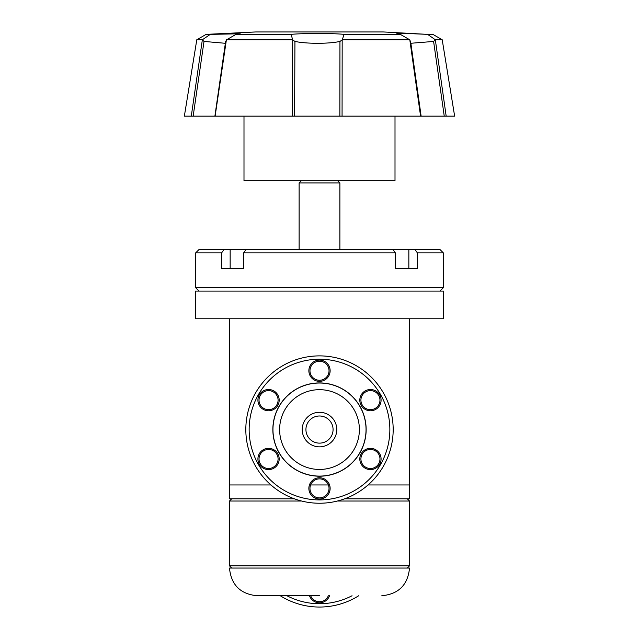 <?xml version="1.0" encoding="UTF-8"?>
<svg xmlns="http://www.w3.org/2000/svg" width="639" height="639" viewBox="0 0 639 639"><rect width="100%" height="100%" fill="white"/><g stroke="black" fill="none" stroke-linecap="round" stroke-linejoin="round"><path stroke-width="0.96" d="M229.481 318.765L229.481 484.961L270.928 484.961L229.481 484.961L229.481 498.803L294.331 498.803M310.61 484.961L328.39 484.961L310.61 484.961M368.072 484.961L409.519 484.961L368.072 484.961M409.519 318.765L409.519 498.803L344.669 498.803M319.5 595.748L257.182 595.748L319.5 595.748M257.182 595.748C240.36 594.11 231.126 584.877 229.481 568.055L409.519 568.055C407.874 584.877 398.64 594.11 381.818 595.748M414.991 249.522L417.363 252.844L417.363 268.356L395.341 268.356L395.341 252.844L392.977 249.522L439.983 249.522L443.306 252.844L443.306 287.75L195.694 287.75L195.694 252.844L221.637 252.844L224.009 249.522L199.017 249.522L195.694 252.844M417.363 252.844L443.306 252.844M392.977 249.522L246.023 249.522L243.659 252.844L395.341 252.844M243.659 252.844L243.659 268.356L221.637 268.356L221.637 252.844M439.983 291.072L443.306 287.75M199.017 291.072L195.694 287.75M231.965 268.356L243.659 268.356L230.152 268.356L230.152 249.522L224.009 249.522M395.341 268.356L407.035 268.356L395.341 268.356M246.023 249.522L230.152 249.522M408.848 249.522L408.848 268.356L407.035 268.356M319.5 469.449A39.882 39.882 0 0 1 279.618 429.56A39.882 39.882 0 0 1 319.5 389.678A39.882 39.882 0 0 1 359.382 429.56A39.882 39.882 0 0 1 319.5 469.449M319.5 412.275A17.285 17.285 0 0 0 302.215 429.56A17.285 17.285 0 0 0 319.5 446.845A17.285 17.285 0 0 0 336.785 429.56A17.285 17.285 0 0 0 319.5 412.275M319.5 476.095A46.535 46.535 0 0 0 366.035 429.56A46.535 46.535 0 0 0 319.5 383.025A46.535 46.535 0 0 0 272.965 429.56A46.535 46.535 0 0 0 319.5 476.095M337.672 180.701L339.884 182.914L299.116 182.914L299.116 249.522M301.328 180.701L299.116 182.914M231.693 568.055L229.481 565.834L409.519 565.834L409.519 501.024L337.432 501.024M301.568 501.024L229.481 501.024L229.481 565.834M231.693 498.803L229.481 501.024M407.307 498.803L409.519 501.024M407.307 568.055L409.519 565.834M286.959 595.748A70.354 70.354 0 0 0 352.041 595.748M280.289 595.748A73.677 73.677 0 0 0 358.711 595.748M310.658 595.748A9.529 9.529 0 0 0 328.342 595.748M329.524 595.748A10.639 10.639 0 0 1 309.476 595.748M319.5 443.131A13.571 13.571 0 0 1 305.929 429.56A13.571 13.571 0 0 1 319.5 415.989A13.571 13.571 0 0 1 333.071 429.56A13.571 13.571 0 0 1 319.5 443.131M443.586 291.072L195.414 291.072L195.414 318.765L443.586 318.765L443.586 291.072M393.177 429.56A73.677 73.677 0 0 1 319.5 503.236A73.677 73.677 0 0 1 245.823 429.56A73.677 73.677 0 0 1 319.5 355.883A73.677 73.677 0 0 1 393.177 429.56M360.923 400.15A9.529 9.529 0 0 1 370.452 390.621A9.529 9.529 0 0 1 379.973 400.15A9.529 9.529 0 0 1 370.452 409.671A9.529 9.529 0 0 1 360.923 400.15M309.971 370.732A9.529 9.529 0 0 1 319.5 361.203A9.529 9.529 0 0 1 329.029 370.732A9.529 9.529 0 0 1 319.5 380.261A9.529 9.529 0 0 1 309.971 370.732M259.027 400.15A9.529 9.529 0 0 1 268.548 390.621A9.529 9.529 0 0 1 278.077 400.15A9.529 9.529 0 0 1 268.548 409.671A9.529 9.529 0 0 1 259.027 400.15M259.027 458.978A9.529 9.529 0 0 1 268.548 449.449A9.529 9.529 0 0 1 278.077 458.978A9.529 9.529 0 0 1 268.548 468.507A9.529 9.529 0 0 1 259.027 458.978M309.971 488.396A9.529 9.529 0 0 1 319.5 478.867A9.529 9.529 0 0 1 329.029 488.396A9.529 9.529 0 0 1 319.5 497.917A9.529 9.529 0 0 1 309.971 488.396M360.923 458.978A9.529 9.529 0 0 1 370.452 449.449A9.529 9.529 0 0 1 379.973 458.978A9.529 9.529 0 0 1 370.452 468.507A9.529 9.529 0 0 1 360.923 458.978M272.853 429.56A46.647 46.647 0 0 1 319.5 382.921A46.647 46.647 0 0 1 366.147 429.56A46.647 46.647 0 0 1 319.5 476.207A46.647 46.647 0 0 1 272.853 429.56M319.5 359.206A70.354 70.354 0 0 1 389.854 429.56A70.354 70.354 0 0 1 319.5 499.914A70.354 70.354 0 0 1 249.146 429.56A70.354 70.354 0 0 1 319.5 359.206M370.452 410.781A10.639 10.639 0 0 1 359.813 400.15A10.639 10.639 0 0 1 370.452 389.51A10.639 10.639 0 0 1 381.084 400.15A10.639 10.639 0 0 1 370.452 410.781M319.5 381.363A10.639 10.639 0 0 1 308.861 370.732A10.639 10.639 0 0 1 319.5 360.092A10.639 10.639 0 0 1 330.139 370.732A10.639 10.639 0 0 1 319.5 381.363M268.548 410.781A10.639 10.639 0 0 1 257.916 400.15A10.639 10.639 0 0 1 268.548 389.51A10.639 10.639 0 0 1 279.187 400.15A10.639 10.639 0 0 1 268.548 410.781M268.548 469.609A10.639 10.639 0 0 1 257.916 458.978A10.639 10.639 0 0 1 268.548 448.338A10.639 10.639 0 0 1 279.187 458.978A10.639 10.639 0 0 1 268.548 469.609M319.5 499.027A10.639 10.639 0 0 1 308.861 488.396A10.639 10.639 0 0 1 319.5 477.756A10.639 10.639 0 0 1 330.139 488.396A10.639 10.639 0 0 1 319.5 499.027M370.452 469.609A10.639 10.639 0 0 1 359.813 458.978A10.639 10.639 0 0 1 370.452 448.338A10.639 10.639 0 0 1 381.084 458.978A10.639 10.639 0 0 1 370.452 469.609M243.994 116.154L243.994 180.701L395.006 180.701L395.006 116.154M339.868 116.154L294.595 116.154L294.938 41.431C300.602 42.613 308.014 43.228 317.168 43.292C326.697 43.284 334.293 42.669 339.948 41.447L339.868 116.154L437.38 116.154M428.745 34.378L432.867 34.378L442.212 39.77L454.641 116.154L420.941 116.154M410.422 41.431L409.711 39.77L400.349 34.378L396.659 33.795M255.792 31.95L383.208 31.95L255.792 31.95L206.133 34.378L196.788 39.77L184.359 116.154L193.162 116.154L204.017 41.431L225.359 43.292M192.826 116.154L191.285 116.154L202.355 39.77L210.255 34.378L206.133 34.378M210.255 34.378L240.2 33.755L235.975 34.378L226.382 39.906L215.119 116.154L294.595 116.154M292.366 116.154L292.694 39.89L291.112 34.378L235.975 34.378M291.112 34.378C302.095 33.212 333.806 33.212 344.117 34.378L342.177 39.906L342.065 116.154M400.349 34.378L344.117 34.378M396.947 33.907C396.499 33.236 406.731 33.396 427.643 34.378L435.327 39.77L446.174 116.154M383.208 31.95L427.643 34.378M225.679 41.096L214.896 116.154L193.162 116.154M202.355 39.77L196.788 39.77M292.566 39.77L226.494 39.77M409.711 39.77L342.32 39.77M420.582 116.154L409.815 39.89M410.869 43.268L433.601 41.447L444.249 116.154M442.212 39.77L435.327 39.77M204.017 41.431L202.371 39.89M226.382 39.906L225.847 41.447M294.938 41.431L292.694 39.89M342.177 39.906L339.948 41.447M435.295 39.906L433.601 41.447M339.884 182.914L339.884 249.522M421.133 116.154L410.565 41.128"/></g></svg>

